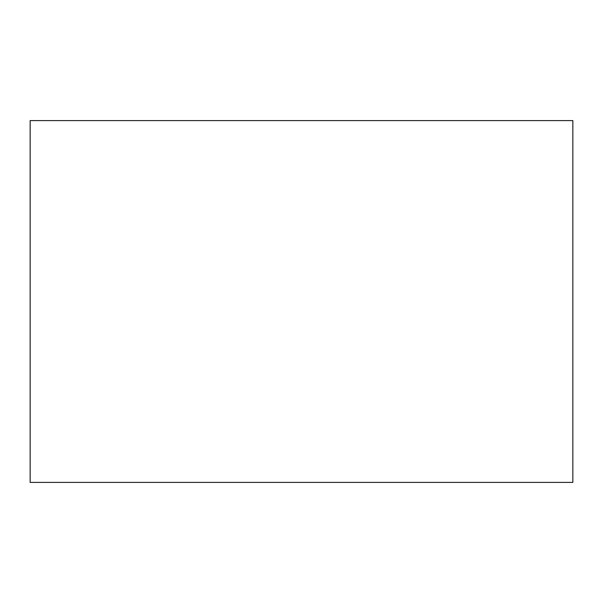 <?xml version="1.0" encoding="UTF-8"?>
<svg xmlns="http://www.w3.org/2000/svg" width="603" height="603" viewBox="0 0 603 603"><rect width="100%" height="100%" fill="white"/><g stroke="black" fill="none" stroke-linecap="round" stroke-linejoin="round"><path stroke-width="0.9" d="M572.85 482.4L572.85 120.6L30.15 120.6L30.15 482.4L572.85 482.4"/></g></svg>
